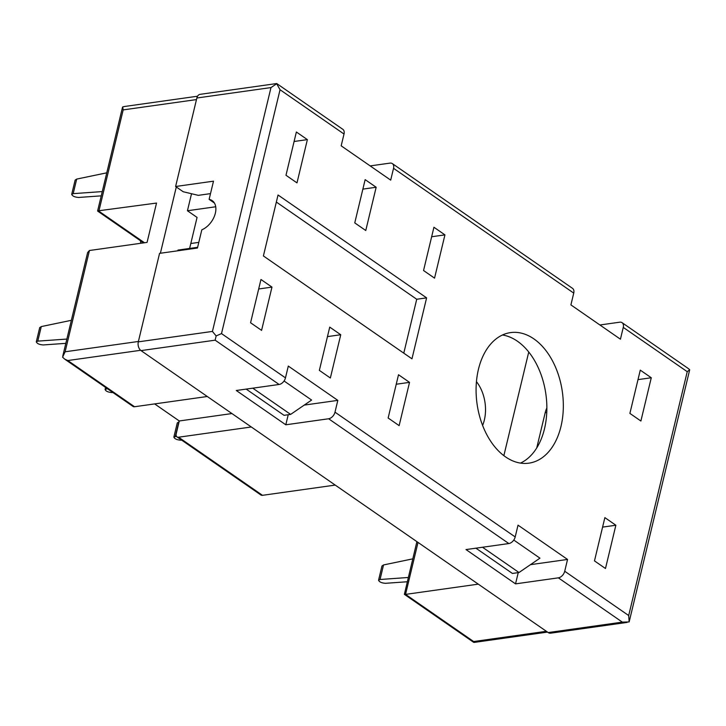 <?xml version="1.0" encoding="UTF-8"?>
<svg xmlns="http://www.w3.org/2000/svg" width="726" height="726" viewBox="0 0 726 726"><rect width="100%" height="100%" fill="white"/><g stroke="black" fill="none" stroke-linecap="round" stroke-linejoin="round"><path stroke-width="1.09" d="M210.504 193.624L198.289 195.348L183.179 191.737L175.61 186.5L213.498 181.173L209.124 199.369A17.578 11.398 -55.3 0 1 212.183 200.612A17.578 11.398 -55.3 0 1 214.678 215.477A17.578 11.398 -55.3 0 1 201.81 229.833L197.445 248.029L159.557 253.365L138.312 341.855L212.437 331.419L216.139 335.938L221.503 333.588L285.472 377.874L288.304 366.076L337.826 400.371L304.221 405.099M276.851 83.626L342.826 129.31A6.588 4.274 124.7 0 1 344.015 134.029L280.045 89.734L276.679 83.753L270.98 87.574L196.855 98.01L175.61 186.5M196.855 98.01A6.588 4.311 -98 0 1 200.067 94.344L276.597 83.563M627.073 622.418L550.544 633.19A6.588 4.311 -98 0 1 548.203 632.564L622.327 622.128L558.358 577.842L515.533 583.867L466.01 549.573L508.835 543.547L328.633 418.766L285.808 424.792L288.222 414.737M285.472 377.874A6.588 4.274 124.7 0 1 279.111 384.471L215.141 340.176L141.025 350.613L548.203 632.564M141.025 350.613A6.588 4.311 -98 0 1 138.312 341.855M279.111 384.471L236.286 390.497L285.808 424.792M392.349 163.595L572.551 288.376A6.588 4.274 124.7 0 1 573.74 293.104L393.537 168.323A6.588 4.274 -55.3 0 0 392.349 163.595A6.588 4.274 -55.3 0 0 390.007 163.114L370.178 165.909M688.157 368.436L689.7 369.743L687.232 371.685L623.262 327.399A6.588 4.274 -55.3 0 0 622.073 322.671A6.588 4.274 -55.3 0 0 619.741 322.19L599.903 324.985M344.015 134.029L341.175 145.826L390.697 180.121L393.537 168.323M328.633 418.766A6.588 4.274 -55.3 0 0 334.995 412.168L337.826 400.371M334.995 412.168L515.197 536.95L518.028 525.152L567.55 559.447L530.47 564.665M558.358 577.842A6.588 4.274 -55.3 0 0 564.719 571.244L567.55 559.447M623.262 327.399L620.431 339.196L570.908 304.902L573.74 293.104M560.971 426.461A65.921 43.07 82 0 0 552.332 360.559A65.921 43.07 82 0 0 510.514 332.608A65.921 43.07 82 0 0 477.055 403.883A65.921 43.07 82 0 0 528.9 463.161A65.921 43.07 82 0 0 560.971 426.461M605.484 568.503L615.866 525.243L604.867 517.62L594.476 560.889L605.484 568.503M640.895 421.016L651.276 377.756L640.278 370.133L629.887 413.403L640.895 421.016M399.137 425.627L409.528 382.366L398.52 374.743L388.138 418.004L399.137 425.627M434.547 278.14L444.938 234.879L433.93 227.256L423.548 270.517L434.547 278.14M330.357 378.001L340.748 334.74L329.74 327.117L319.358 370.378L330.357 378.001M365.768 230.514L376.159 187.254L365.151 179.631L354.76 222.891L365.768 230.514M261.578 330.375L271.969 287.106L260.961 279.492L250.57 322.752L261.578 330.375M296.988 182.888L307.37 139.619L296.371 132.005L285.98 175.265L296.988 182.888M411.969 358.825L426.607 297.869L278.04 194.995L263.402 255.951L411.969 358.825M502.456 334.995A65.921 43.07 -98 0 1 544.5 428.776A65.921 43.07 -98 0 1 520.488 463.088M536.732 447.951L545.19 412.722A21.971 14.357 -98 0 1 546.869 407.985M513.781 540.053L539.953 558.167L518.999 572.524L512.411 573.449L475.92 548.175M515.533 583.867L518.237 572.623M515.197 536.95A6.588 4.274 124.7 0 1 508.835 543.547M284.057 380.978L311.599 400.053L290.645 414.401L284.057 415.326L246.187 389.109M214.424 203.035L209.124 199.369M426.607 297.869L416.724 299.257L276.343 202.055M403.783 353.154L416.724 299.257M294.094 141.488L307.37 139.619M258.683 288.984L271.969 287.106M362.873 189.123L376.159 187.254M327.462 336.61L340.748 334.74M431.652 236.749L444.938 234.879M396.242 384.235L409.528 382.366M637.991 379.625L651.276 377.756M602.589 527.112L615.866 525.243M564.719 571.244L628.689 615.539L629.152 621.928L622.327 622.128M215.141 340.176L216.139 335.938M66.856 339.069L37.779 341.129L36.3 341.837C37.053 343.634 39.386 344.659 43.288 344.941L65.83 343.344M102.266 191.582L73.19 193.642L71.711 194.35C72.464 196.147 74.796 197.173 78.698 197.454L101.241 195.848M196.474 99.589L123.184 109.898L122.667 106.949L124.427 106.513M140.617 350.295L67.827 360.541L64.623 359.08L62.599 357.174L65.113 351.783L138.412 341.465M474.241 642.211L473.633 641.539L546.379 631.302M418.022 542.413L405.544 594.385L404.373 594.34L416.896 541.641M154.647 403.91L179.286 420.971L176.218 433.749A4.392 2.85 -55.3 0 0 177.008 436.898A4.392 2.85 -55.3 0 0 178.569 437.215L251.305 426.979M178.569 437.215L262.476 495.323A4.392 2.85 124.7 0 1 260.924 495.005L177.008 436.898M62.79 356.003L87.637 252.53L89.434 250.506L147.079 242.393L156.526 203.062L97.629 210.912L122.467 107.439M207.291 396.496L134.546 406.741A4.392 2.85 124.7 0 1 132.985 406.415L64.659 359.107M215.722 206.765L187.435 210.749L197.064 217.41L189.622 248.437M190.802 243.509L198.797 242.384M473.633 641.539L405.544 594.385L478.289 584.149M179.286 420.971L231.93 413.557M177.825 250.788L177.997 250.08L197.617 247.312M528.746 352.019L503.862 455.656M482.608 425.427A32.96 21.535 82 0 0 476.447 381.649M262.476 495.323L335.221 485.086M187.435 210.749L191.519 193.733M160.392 253.247L176.3 186.981M408.284 577.488L380.043 579.493L378.555 580.21C379.317 581.998 381.64 583.032 385.542 583.305L407.259 581.762M412.758 558.857L383.537 564.946L381.967 565.99L378.555 580.21M107.394 388.691L105.079 389.472C105.842 391.26 108.165 392.285 112.067 392.566L112.893 392.503M176.454 436.299L173.859 437.097C174.621 438.885 176.944 439.92 180.847 440.192L181.672 440.128M179.086 421.779L177.28 422.877L173.859 437.097M106.767 172.824L76.684 179.095L75.123 180.139L71.711 194.35M141.361 241.359L140.49 241.985L141.234 243.219M71.366 320.311L41.273 326.582L39.712 327.626L36.3 341.837M290.645 414.401L252.775 388.183M518.999 572.524L482.509 547.25M212.437 331.419L270.98 87.574M280.045 89.734L221.503 333.588M628.689 615.539L687.232 371.685M546.769 412.504L545.19 412.722M89.434 250.506L65.113 351.783M67.827 360.541L134.546 406.741M123.184 109.898L98.872 211.175L144.483 242.756M383.537 564.946L380.043 579.493M106.695 388.21L106.568 388.755M178.841 421.833L175.347 436.38M76.684 179.095L73.19 193.642M41.273 326.582L37.779 341.129M689.691 369.77L629.161 621.919M622.073 322.671L688.039 368.354M124.509 106.495L197.563 96.213M474.087 642.428L547.531 632.092M97.711 211.13L143.576 242.883M404.373 594.34L473.688 642.338M140.744 240.932L140.49 241.985M105.569 387.43L105.079 389.472"/></g></svg>
